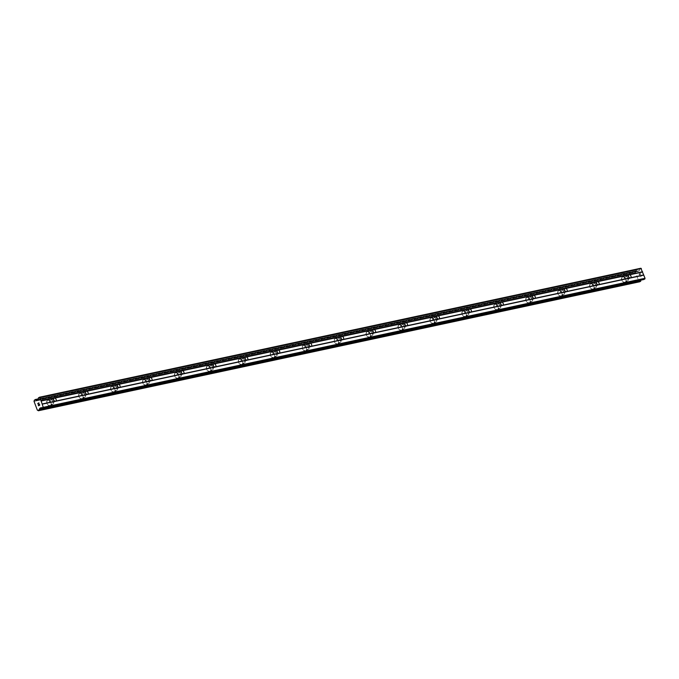 <?xml version="1.0" encoding="UTF-8"?>
<svg xmlns="http://www.w3.org/2000/svg" width="679" height="679" viewBox="0 0 679 679"><rect width="100%" height="100%" fill="white"/><g stroke="black" fill="none" stroke-linecap="round" stroke-linejoin="round"><path stroke-width="0.51" stroke-dasharray="3.4 2.55" d="M50.908 399.906A1.74 1.197 -118.6 0 1 52.639 401.102A1.74 1.197 -118.6 0 1 52.342 403.046A1.74 1.197 -118.6 0 1 52.122 403.131A1.74 1.197 -118.6 0 1 50.382 401.934A1.74 1.197 -118.6 0 1 50.679 399.99A1.74 1.197 -118.6 0 1 50.908 399.906M49.915 405.626A2.903 1.995 61.4 0 0 50.288 405.49A2.903 1.995 61.4 0 0 50.789 402.248A2.903 1.995 61.4 0 0 47.895 400.254A2.903 1.995 61.4 0 0 47.513 400.389A2.903 1.995 61.4 0 0 47.021 403.632A2.903 1.995 61.4 0 0 49.915 405.626A2.903 1.995 61.4 0 0 50.288 405.49A2.903 1.995 61.4 0 0 50.781 402.248A2.903 1.995 61.4 0 0 47.886 400.254A2.903 1.995 61.4 0 0 47.513 400.398A2.903 1.995 61.4 0 0 47.012 403.64A2.903 1.995 61.4 0 0 49.907 405.635M82.838 393.056A1.74 1.197 -118.6 0 1 84.578 394.253A1.74 1.197 -118.6 0 1 84.281 396.197A1.74 1.197 -118.6 0 1 84.052 396.281A1.74 1.197 -118.6 0 1 82.32 395.085A1.74 1.197 -118.6 0 1 82.617 393.141A1.74 1.197 -118.6 0 1 82.838 393.056M81.853 398.777A2.903 1.995 61.4 0 0 82.227 398.641A2.903 1.995 61.4 0 0 82.728 395.399A2.903 1.995 61.4 0 0 79.833 393.404A2.903 1.995 61.4 0 0 79.451 393.54A2.903 1.995 61.4 0 0 78.951 396.782A2.903 1.995 61.4 0 0 81.853 398.777A2.903 1.995 61.4 0 0 82.227 398.641A2.903 1.995 61.4 0 0 82.719 395.399A2.903 1.995 61.4 0 0 79.825 393.404A2.903 1.995 61.4 0 0 79.443 393.54A2.903 1.995 61.4 0 0 78.951 396.791A2.903 1.995 61.4 0 0 81.845 398.777M114.776 386.207A1.74 1.197 -118.6 0 1 116.516 387.403A1.74 1.197 -118.6 0 1 116.219 389.347A1.74 1.197 -118.6 0 1 115.99 389.432A1.74 1.197 -118.6 0 1 114.25 388.235A1.74 1.197 -118.6 0 1 114.547 386.292A1.74 1.197 -118.6 0 1 114.776 386.207M113.783 391.927A2.903 1.995 61.4 0 0 114.165 391.791A2.903 1.995 61.4 0 0 114.658 388.541A2.903 1.995 61.4 0 0 111.763 386.555A2.903 1.995 61.4 0 0 111.39 386.691A2.903 1.995 61.4 0 0 110.889 389.933A2.903 1.995 61.4 0 0 113.783 391.927A2.903 1.995 61.4 0 0 114.157 391.791A2.903 1.995 61.4 0 0 114.658 388.549A2.903 1.995 61.4 0 0 111.763 386.555A2.903 1.995 61.4 0 0 111.381 386.691A2.903 1.995 61.4 0 0 110.889 389.941A2.903 1.995 61.4 0 0 113.783 391.927M146.715 379.357A1.74 1.197 -118.6 0 1 148.455 380.554A1.74 1.197 -118.6 0 1 148.149 382.498A1.74 1.197 -118.6 0 1 147.929 382.583A1.74 1.197 -118.6 0 1 146.189 381.386A1.74 1.197 -118.6 0 1 146.486 379.442A1.74 1.197 -118.6 0 1 146.715 379.357M145.722 385.078A2.903 1.995 61.4 0 0 146.104 384.942A2.903 1.995 61.4 0 0 146.596 381.691A2.903 1.995 61.4 0 0 143.702 379.705A2.903 1.995 61.4 0 0 143.32 379.841A2.903 1.995 61.4 0 0 142.828 383.083A2.903 1.995 61.4 0 0 145.722 385.078A2.903 1.995 61.4 0 0 146.095 384.942A2.903 1.995 61.4 0 0 146.588 381.7A2.903 1.995 61.4 0 0 143.693 379.705A2.903 1.995 61.4 0 0 143.32 379.841A2.903 1.995 61.4 0 0 142.819 383.083A2.903 1.995 61.4 0 0 145.713 385.078M178.653 372.508A1.74 1.197 -118.6 0 1 180.385 373.705A1.74 1.197 -118.6 0 1 180.088 375.648A1.74 1.197 -118.6 0 1 179.859 375.733A1.74 1.197 -118.6 0 1 178.127 374.536A1.74 1.197 -118.6 0 1 178.424 372.593A1.74 1.197 -118.6 0 1 178.653 372.508M177.66 378.228A2.903 1.995 61.4 0 0 178.034 378.084A2.903 1.995 61.4 0 0 178.535 374.842A2.903 1.995 61.4 0 0 175.64 372.847A2.903 1.995 61.4 0 0 175.258 372.992A2.903 1.995 61.4 0 0 174.766 376.234A2.903 1.995 61.4 0 0 177.66 378.228A2.903 1.995 61.4 0 0 178.034 378.093A2.903 1.995 61.4 0 0 178.526 374.85A2.903 1.995 61.4 0 0 175.632 372.856A2.903 1.995 61.4 0 0 175.258 372.992A2.903 1.995 61.4 0 0 174.758 376.234A2.903 1.995 61.4 0 0 177.652 378.228M210.583 365.658A1.74 1.197 -118.6 0 1 212.323 366.855A1.74 1.197 -118.6 0 1 212.026 368.799A1.74 1.197 -118.6 0 1 211.797 368.884A1.74 1.197 -118.6 0 1 210.057 367.687A1.74 1.197 -118.6 0 1 210.363 365.735A1.74 1.197 -118.6 0 1 210.583 365.658M209.59 371.379A2.903 1.995 61.4 0 0 209.972 371.235A2.903 1.995 61.4 0 0 210.465 367.993A2.903 1.995 61.4 0 0 207.57 365.998A2.903 1.995 61.4 0 0 207.197 366.142A2.903 1.995 61.4 0 0 206.696 369.384A2.903 1.995 61.4 0 0 209.59 371.379A2.903 1.995 61.4 0 0 209.964 371.243A2.903 1.995 61.4 0 0 210.465 367.993A2.903 1.995 61.4 0 0 207.57 366.006A2.903 1.995 61.4 0 0 207.188 366.142A2.903 1.995 61.4 0 0 206.696 369.384A2.903 1.995 61.4 0 0 209.59 371.379M242.522 358.809A1.74 1.197 -118.6 0 1 244.262 359.997A1.74 1.197 -118.6 0 1 243.965 361.949A1.74 1.197 -118.6 0 1 243.736 362.034A1.74 1.197 -118.6 0 1 241.996 360.838A1.74 1.197 -118.6 0 1 242.293 358.885A1.74 1.197 -118.6 0 1 242.522 358.809M241.529 364.53A2.903 1.995 61.4 0 0 241.911 364.385A2.903 1.995 61.4 0 0 242.403 361.143A2.903 1.995 61.4 0 0 239.509 359.149A2.903 1.995 61.4 0 0 239.135 359.293A2.903 1.995 61.4 0 0 238.635 362.535A2.903 1.995 61.4 0 0 241.529 364.53A2.903 1.995 61.4 0 0 241.902 364.394A2.903 1.995 61.4 0 0 242.403 361.143A2.903 1.995 61.4 0 0 239.509 359.157A2.903 1.995 61.4 0 0 239.127 359.293A2.903 1.995 61.4 0 0 238.635 362.535A2.903 1.995 61.4 0 0 241.529 364.53M274.46 351.951A1.74 1.197 -118.6 0 1 276.192 353.148A1.74 1.197 -118.6 0 1 275.895 355.1A1.74 1.197 -118.6 0 1 275.674 355.176A1.74 1.197 -118.6 0 1 273.934 353.988A1.74 1.197 -118.6 0 1 274.231 352.036A1.74 1.197 -118.6 0 1 274.46 351.951M273.467 357.68A2.903 1.995 61.4 0 0 273.841 357.536A2.903 1.995 61.4 0 0 274.341 354.294A2.903 1.995 61.4 0 0 271.447 352.299A2.903 1.995 61.4 0 0 271.065 352.443A2.903 1.995 61.4 0 0 270.573 355.686A2.903 1.995 61.4 0 0 273.467 357.68A2.903 1.995 61.4 0 0 273.841 357.536A2.903 1.995 61.4 0 0 274.333 354.294A2.903 1.995 61.4 0 0 271.439 352.299A2.903 1.995 61.4 0 0 271.065 352.443A2.903 1.995 61.4 0 0 270.565 355.686A2.903 1.995 61.4 0 0 273.459 357.68M306.39 345.102A1.74 1.197 -118.6 0 1 308.13 346.298A1.74 1.197 -118.6 0 1 307.833 348.251A1.74 1.197 -118.6 0 1 307.604 348.327A1.74 1.197 -118.6 0 1 305.873 347.139A1.74 1.197 -118.6 0 1 306.17 345.187A1.74 1.197 -118.6 0 1 306.39 345.102M305.406 350.822A2.903 1.995 61.4 0 0 305.779 350.687A2.903 1.995 61.4 0 0 306.28 347.444A2.903 1.995 61.4 0 0 303.386 345.45A2.903 1.995 61.4 0 0 303.004 345.586A2.903 1.995 61.4 0 0 302.511 348.836A2.903 1.995 61.4 0 0 305.406 350.822M305.397 350.831A2.903 1.995 61.4 0 0 305.779 350.687A2.903 1.995 61.4 0 0 306.271 347.444A2.903 1.995 61.4 0 0 303.377 345.45A2.903 1.995 61.4 0 0 302.995 345.594A2.903 1.995 61.4 0 0 302.503 348.836A2.903 1.995 61.4 0 0 305.397 350.831M338.329 338.252A1.74 1.197 -118.6 0 1 340.069 339.449A1.74 1.197 -118.6 0 1 339.772 341.393A1.74 1.197 -118.6 0 1 339.542 341.478A1.74 1.197 -118.6 0 1 337.803 340.281A1.74 1.197 -118.6 0 1 338.1 338.337A1.74 1.197 -118.6 0 1 338.329 338.252M337.336 343.973A2.903 1.995 61.4 0 0 337.718 343.837A2.903 1.995 61.4 0 0 338.21 340.595A2.903 1.995 61.4 0 0 335.316 338.6A2.903 1.995 61.4 0 0 334.942 338.736A2.903 1.995 61.4 0 0 334.441 341.987A2.903 1.995 61.4 0 0 337.336 343.973M337.336 343.981A2.903 1.995 61.4 0 0 337.709 343.837A2.903 1.995 61.4 0 0 338.21 340.595A2.903 1.995 61.4 0 0 335.316 338.6A2.903 1.995 61.4 0 0 334.934 338.745A2.903 1.995 61.4 0 0 334.441 341.987A2.903 1.995 61.4 0 0 337.336 343.981M370.267 331.403A1.74 1.197 -118.6 0 1 372.007 332.6A1.74 1.197 -118.6 0 1 371.702 334.543A1.74 1.197 -118.6 0 1 371.481 334.628A1.74 1.197 -118.6 0 1 369.741 333.431A1.74 1.197 -118.6 0 1 370.038 331.488A1.74 1.197 -118.6 0 1 370.267 331.403M369.274 337.123A2.903 1.995 61.4 0 0 369.656 336.988A2.903 1.995 61.4 0 0 370.148 333.745A2.903 1.995 61.4 0 0 367.254 331.751A2.903 1.995 61.4 0 0 366.872 331.887A2.903 1.995 61.4 0 0 366.38 335.129A2.903 1.995 61.4 0 0 369.274 337.123A2.903 1.995 61.4 0 0 369.648 336.988A2.903 1.995 61.4 0 0 370.148 333.745A2.903 1.995 61.4 0 0 367.246 331.751A2.903 1.995 61.4 0 0 366.872 331.895A2.903 1.995 61.4 0 0 366.371 335.137A2.903 1.995 61.4 0 0 369.274 337.132M402.206 324.554A1.74 1.197 -118.6 0 1 403.937 325.75A1.74 1.197 -118.6 0 1 403.64 327.694A1.74 1.197 -118.6 0 1 403.411 327.779A1.74 1.197 -118.6 0 1 401.679 326.582A1.74 1.197 -118.6 0 1 401.976 324.638A1.74 1.197 -118.6 0 1 402.206 324.554M401.213 330.274A2.903 1.995 61.4 0 0 401.586 330.138A2.903 1.995 61.4 0 0 402.087 326.888A2.903 1.995 61.4 0 0 399.193 324.901A2.903 1.995 61.4 0 0 398.811 325.037A2.903 1.995 61.4 0 0 398.318 328.28A2.903 1.995 61.4 0 0 401.213 330.274A2.903 1.995 61.4 0 0 401.586 330.138A2.903 1.995 61.4 0 0 402.078 326.896A2.903 1.995 61.4 0 0 399.184 324.901A2.903 1.995 61.4 0 0 398.811 325.037A2.903 1.995 61.4 0 0 398.31 328.288A2.903 1.995 61.4 0 0 401.204 330.274M434.136 317.704A1.74 1.197 -118.6 0 1 435.876 318.901A1.74 1.197 -118.6 0 1 435.579 320.844A1.74 1.197 -118.6 0 1 435.349 320.929A1.74 1.197 -118.6 0 1 433.618 319.733A1.74 1.197 -118.6 0 1 433.915 317.789A1.74 1.197 -118.6 0 1 434.136 317.704M433.151 323.425A2.903 1.995 61.4 0 0 433.525 323.289A2.903 1.995 61.4 0 0 434.025 320.038A2.903 1.995 61.4 0 0 431.123 318.052A2.903 1.995 61.4 0 0 430.749 318.188A2.903 1.995 61.4 0 0 430.248 321.43A2.903 1.995 61.4 0 0 433.151 323.425A2.903 1.995 61.4 0 0 433.516 323.289A2.903 1.995 61.4 0 0 434.017 320.047A2.903 1.995 61.4 0 0 431.123 318.052A2.903 1.995 61.4 0 0 430.741 318.188A2.903 1.995 61.4 0 0 430.248 321.439A2.903 1.995 61.4 0 0 433.143 323.425M466.074 310.855A1.74 1.197 -118.6 0 1 467.814 312.051A1.74 1.197 -118.6 0 1 467.517 313.995A1.74 1.197 -118.6 0 1 467.288 314.08A1.74 1.197 -118.6 0 1 465.548 312.883A1.74 1.197 -118.6 0 1 465.845 310.94A1.74 1.197 -118.6 0 1 466.074 310.855M465.081 316.575A2.903 1.995 61.4 0 0 465.463 316.431A2.903 1.995 61.4 0 0 465.955 313.189A2.903 1.995 61.4 0 0 463.061 311.194A2.903 1.995 61.4 0 0 462.688 311.338A2.903 1.995 61.4 0 0 462.187 314.581A2.903 1.995 61.4 0 0 465.081 316.575A2.903 1.995 61.4 0 0 465.454 316.439A2.903 1.995 61.4 0 0 465.955 313.197A2.903 1.995 61.4 0 0 463.061 311.203A2.903 1.995 61.4 0 0 462.679 311.338A2.903 1.995 61.4 0 0 462.187 314.581A2.903 1.995 61.4 0 0 465.081 316.575M498.013 304.005A1.74 1.197 -118.6 0 1 499.744 305.202A1.74 1.197 -118.6 0 1 499.447 307.146A1.74 1.197 -118.6 0 1 499.226 307.231A1.74 1.197 -118.6 0 1 497.486 306.034A1.74 1.197 -118.6 0 1 497.783 304.09A1.74 1.197 -118.6 0 1 498.013 304.005M497.02 309.726A2.903 1.995 61.4 0 0 497.393 309.582A2.903 1.995 61.4 0 0 497.894 306.339A2.903 1.995 61.4 0 0 494.999 304.345A2.903 1.995 61.4 0 0 494.618 304.489A2.903 1.995 61.4 0 0 494.125 307.731A2.903 1.995 61.4 0 0 497.02 309.726A2.903 1.995 61.4 0 0 497.393 309.59A2.903 1.995 61.4 0 0 497.885 306.339A2.903 1.995 61.4 0 0 494.991 304.353A2.903 1.995 61.4 0 0 494.618 304.489A2.903 1.995 61.4 0 0 494.117 307.731A2.903 1.995 61.4 0 0 497.011 309.726M529.951 297.156A1.74 1.197 -118.6 0 1 531.682 298.344A1.74 1.197 -118.6 0 1 531.385 300.296A1.74 1.197 -118.6 0 1 531.156 300.381A1.74 1.197 -118.6 0 1 529.425 299.184A1.74 1.197 -118.6 0 1 529.722 297.232A1.74 1.197 -118.6 0 1 529.951 297.156M528.958 302.876A2.903 1.995 61.4 0 0 529.331 302.732A2.903 1.995 61.4 0 0 529.832 299.49A2.903 1.995 61.4 0 0 526.938 297.495A2.903 1.995 61.4 0 0 526.556 297.64A2.903 1.995 61.4 0 0 526.064 300.882A2.903 1.995 61.4 0 0 528.958 302.876A2.903 1.995 61.4 0 0 529.331 302.741A2.903 1.995 61.4 0 0 529.824 299.49A2.903 1.995 61.4 0 0 526.929 297.504A2.903 1.995 61.4 0 0 526.556 297.64A2.903 1.995 61.4 0 0 526.055 300.882A2.903 1.995 61.4 0 0 528.949 302.876M561.881 290.298A1.74 1.197 -118.6 0 1 563.621 291.495A1.74 1.197 -118.6 0 1 563.324 293.447A1.74 1.197 -118.6 0 1 563.095 293.532A1.74 1.197 -118.6 0 1 561.355 292.335A1.74 1.197 -118.6 0 1 561.66 290.383A1.74 1.197 -118.6 0 1 561.881 290.298M560.888 296.027A2.903 1.995 61.4 0 0 561.27 295.883A2.903 1.995 61.4 0 0 561.762 292.641A2.903 1.995 61.4 0 0 558.868 290.646A2.903 1.995 61.4 0 0 558.494 290.79A2.903 1.995 61.4 0 0 557.994 294.032A2.903 1.995 61.4 0 0 560.888 296.027A2.903 1.995 61.4 0 0 561.261 295.883A2.903 1.995 61.4 0 0 561.762 292.641A2.903 1.995 61.4 0 0 558.868 290.646A2.903 1.995 61.4 0 0 558.486 290.79A2.903 1.995 61.4 0 0 557.994 294.032A2.903 1.995 61.4 0 0 560.888 296.027M593.819 283.449A1.74 1.197 -118.6 0 1 595.559 284.645A1.74 1.197 -118.6 0 1 595.254 286.597A1.74 1.197 -118.6 0 1 595.033 286.674A1.74 1.197 -118.6 0 1 593.293 285.486A1.74 1.197 -118.6 0 1 593.59 283.533A1.74 1.197 -118.6 0 1 593.819 283.449M592.826 289.169A2.903 1.995 61.4 0 0 593.208 289.033A2.903 1.995 61.4 0 0 593.701 285.791A2.903 1.995 61.4 0 0 590.806 283.797A2.903 1.995 61.4 0 0 590.433 283.932A2.903 1.995 61.4 0 0 589.932 287.183A2.903 1.995 61.4 0 0 592.826 289.169A2.903 1.995 61.4 0 0 593.2 289.033A2.903 1.995 61.4 0 0 593.701 285.791A2.903 1.995 61.4 0 0 590.798 283.797A2.903 1.995 61.4 0 0 590.424 283.941A2.903 1.995 61.4 0 0 589.924 287.183A2.903 1.995 61.4 0 0 592.826 289.178M625.758 276.599A1.74 1.197 -118.6 0 1 627.489 277.796A1.74 1.197 -118.6 0 1 627.192 279.74A1.74 1.197 -118.6 0 1 626.972 279.824A1.74 1.197 -118.6 0 1 625.232 278.628A1.74 1.197 -118.6 0 1 625.529 276.684A1.74 1.197 -118.6 0 1 625.758 276.599M624.765 282.32A2.903 1.995 61.4 0 0 625.138 282.184A2.903 1.995 61.4 0 0 625.639 278.942A2.903 1.995 61.4 0 0 622.745 276.947A2.903 1.995 61.4 0 0 622.363 277.083A2.903 1.995 61.4 0 0 621.871 280.334A2.903 1.995 61.4 0 0 624.765 282.32A2.903 1.995 61.4 0 0 625.138 282.184A2.903 1.995 61.4 0 0 625.631 278.942A2.903 1.995 61.4 0 0 622.736 276.947A2.903 1.995 61.4 0 0 622.363 277.091A2.903 1.995 61.4 0 0 621.862 280.334A2.903 1.995 61.4 0 0 624.756 282.328M625.351 275.53A2.903 1.995 -118.6 0 1 628.245 277.516A2.903 1.995 -118.6 0 1 627.752 280.767A2.903 1.995 -118.6 0 1 627.371 280.902A2.903 1.995 -118.6 0 1 624.476 278.908A2.903 1.995 -118.6 0 1 624.977 275.666A2.903 1.995 -118.6 0 1 625.351 275.53M622.991 276.811A2.903 1.995 -118.6 0 1 625.885 278.806A2.903 1.995 -118.6 0 1 625.384 282.048A2.903 1.995 -118.6 0 1 625.011 282.192A2.903 1.995 -118.6 0 1 622.117 280.198A2.903 1.995 -118.6 0 1 622.609 276.956A2.903 1.995 -118.6 0 1 622.991 276.811M593.412 282.379A2.903 1.995 -118.6 0 1 596.306 284.365A2.903 1.995 -118.6 0 1 595.814 287.616A2.903 1.995 -118.6 0 1 595.432 287.752A2.903 1.995 -118.6 0 1 592.538 285.757A2.903 1.995 -118.6 0 1 593.039 282.515A2.903 1.995 -118.6 0 1 593.412 282.379M591.053 283.661A2.903 1.995 -118.6 0 1 593.947 285.655A2.903 1.995 -118.6 0 1 593.454 288.898A2.903 1.995 -118.6 0 1 593.073 289.042A2.903 1.995 -118.6 0 1 590.178 287.047A2.903 1.995 -118.6 0 1 590.679 283.805A2.903 1.995 -118.6 0 1 591.053 283.661M561.482 289.229A2.903 1.995 -118.6 0 1 564.376 291.223A2.903 1.995 -118.6 0 1 563.876 294.465A2.903 1.995 -118.6 0 1 563.502 294.601A2.903 1.995 -118.6 0 1 560.608 292.607A2.903 1.995 -118.6 0 1 561.1 289.364A2.903 1.995 -118.6 0 1 561.482 289.229M559.114 290.51A2.903 1.995 -118.6 0 1 562.008 292.505A2.903 1.995 -118.6 0 1 561.516 295.747A2.903 1.995 -118.6 0 1 561.134 295.891A2.903 1.995 -118.6 0 1 558.24 293.897A2.903 1.995 -118.6 0 1 558.741 290.654A2.903 1.995 -118.6 0 1 559.114 290.51M529.544 296.078A2.903 1.995 -118.6 0 1 532.438 298.073A2.903 1.995 -118.6 0 1 531.937 301.315A2.903 1.995 -118.6 0 1 531.564 301.451A2.903 1.995 -118.6 0 1 528.669 299.464A2.903 1.995 -118.6 0 1 529.162 296.214A2.903 1.995 -118.6 0 1 529.544 296.078M527.184 297.36A2.903 1.995 -118.6 0 1 530.078 299.354A2.903 1.995 -118.6 0 1 529.578 302.596A2.903 1.995 -118.6 0 1 529.204 302.741A2.903 1.995 -118.6 0 1 526.31 300.746A2.903 1.995 -118.6 0 1 526.802 297.504A2.903 1.995 -118.6 0 1 527.184 297.36M497.605 302.927A2.903 1.995 -118.6 0 1 500.499 304.922A2.903 1.995 -118.6 0 1 500.007 308.164A2.903 1.995 -118.6 0 1 499.625 308.3A2.903 1.995 -118.6 0 1 496.731 306.314A2.903 1.995 -118.6 0 1 497.232 303.063A2.903 1.995 -118.6 0 1 497.605 302.927M495.246 304.217A2.903 1.995 -118.6 0 1 498.14 306.204A2.903 1.995 -118.6 0 1 497.648 309.454A2.903 1.995 -118.6 0 1 497.266 309.59A2.903 1.995 -118.6 0 1 494.371 307.595A2.903 1.995 -118.6 0 1 494.864 304.353A2.903 1.995 -118.6 0 1 495.246 304.217M465.667 309.777A2.903 1.995 -118.6 0 1 468.569 311.771A2.903 1.995 -118.6 0 1 468.069 315.014A2.903 1.995 -118.6 0 1 467.695 315.158A2.903 1.995 -118.6 0 1 464.792 313.163A2.903 1.995 -118.6 0 1 465.293 309.921A2.903 1.995 -118.6 0 1 465.667 309.777M463.307 311.067A2.903 1.995 -118.6 0 1 466.201 313.053A2.903 1.995 -118.6 0 1 465.709 316.304A2.903 1.995 -118.6 0 1 465.327 316.439A2.903 1.995 -118.6 0 1 462.433 314.445A2.903 1.995 -118.6 0 1 462.934 311.203A2.903 1.995 -118.6 0 1 463.307 311.067M433.737 316.626A2.903 1.995 -118.6 0 1 436.631 318.621A2.903 1.995 -118.6 0 1 436.13 321.863A2.903 1.995 -118.6 0 1 435.757 322.007A2.903 1.995 -118.6 0 1 432.863 320.013A2.903 1.995 -118.6 0 1 433.355 316.77A2.903 1.995 -118.6 0 1 433.737 316.626M431.369 317.916A2.903 1.995 -118.6 0 1 434.271 319.911A2.903 1.995 -118.6 0 1 433.771 323.153A2.903 1.995 -118.6 0 1 433.397 323.289A2.903 1.995 -118.6 0 1 430.494 321.294A2.903 1.995 -118.6 0 1 430.995 318.052A2.903 1.995 -118.6 0 1 431.369 317.916M401.798 323.476A2.903 1.995 -118.6 0 1 404.692 325.47A2.903 1.995 -118.6 0 1 404.2 328.712A2.903 1.995 -118.6 0 1 403.818 328.857A2.903 1.995 -118.6 0 1 400.924 326.862A2.903 1.995 -118.6 0 1 401.425 323.62A2.903 1.995 -118.6 0 1 401.798 323.476M399.439 324.766A2.903 1.995 -118.6 0 1 402.333 326.76A2.903 1.995 -118.6 0 1 401.832 330.002A2.903 1.995 -118.6 0 1 401.459 330.138A2.903 1.995 -118.6 0 1 398.565 328.144A2.903 1.995 -118.6 0 1 399.057 324.901A2.903 1.995 -118.6 0 1 399.439 324.766M369.86 330.325A2.903 1.995 -118.6 0 1 372.754 332.32A2.903 1.995 -118.6 0 1 372.262 335.562A2.903 1.995 -118.6 0 1 371.88 335.706A2.903 1.995 -118.6 0 1 368.986 333.712A2.903 1.995 -118.6 0 1 369.486 330.469A2.903 1.995 -118.6 0 1 369.86 330.325M367.5 331.615A2.903 1.995 -118.6 0 1 370.394 333.61A2.903 1.995 -118.6 0 1 369.902 336.852A2.903 1.995 -118.6 0 1 369.52 336.988A2.903 1.995 -118.6 0 1 366.626 335.002A2.903 1.995 -118.6 0 1 367.127 331.751A2.903 1.995 -118.6 0 1 367.5 331.615M337.93 337.183A2.903 1.995 -118.6 0 1 340.824 339.169A2.903 1.995 -118.6 0 1 340.323 342.42A2.903 1.995 -118.6 0 1 339.95 342.555A2.903 1.995 -118.6 0 1 337.056 340.561A2.903 1.995 -118.6 0 1 337.548 337.319A2.903 1.995 -118.6 0 1 337.93 337.183M335.562 338.465A2.903 1.995 -118.6 0 1 338.456 340.459A2.903 1.995 -118.6 0 1 337.964 343.701A2.903 1.995 -118.6 0 1 337.582 343.837A2.903 1.995 -118.6 0 1 334.688 341.851A2.903 1.995 -118.6 0 1 335.188 338.6A2.903 1.995 -118.6 0 1 335.562 338.465M305.991 344.032A2.903 1.995 -118.6 0 1 308.886 346.018A2.903 1.995 -118.6 0 1 308.385 349.269A2.903 1.995 -118.6 0 1 308.011 349.405A2.903 1.995 -118.6 0 1 305.117 347.41A2.903 1.995 -118.6 0 1 305.609 344.168A2.903 1.995 -118.6 0 1 305.991 344.032M303.632 345.314A2.903 1.995 -118.6 0 1 306.526 347.308A2.903 1.995 -118.6 0 1 306.025 350.551A2.903 1.995 -118.6 0 1 305.652 350.695A2.903 1.995 -118.6 0 1 302.758 348.7A2.903 1.995 -118.6 0 1 303.25 345.458A2.903 1.995 -118.6 0 1 303.632 345.314M274.053 350.882A2.903 1.995 -118.6 0 1 276.947 352.876A2.903 1.995 -118.6 0 1 276.455 356.119A2.903 1.995 -118.6 0 1 276.073 356.254A2.903 1.995 -118.6 0 1 273.179 354.26A2.903 1.995 -118.6 0 1 273.679 351.018A2.903 1.995 -118.6 0 1 274.053 350.882M271.693 352.163A2.903 1.995 -118.6 0 1 274.588 354.158A2.903 1.995 -118.6 0 1 274.087 357.4A2.903 1.995 -118.6 0 1 273.713 357.544A2.903 1.995 -118.6 0 1 270.819 355.55A2.903 1.995 -118.6 0 1 271.311 352.308A2.903 1.995 -118.6 0 1 271.693 352.163M242.114 357.731A2.903 1.995 -118.6 0 1 245.017 359.726A2.903 1.995 -118.6 0 1 244.516 362.968A2.903 1.995 -118.6 0 1 244.134 363.104A2.903 1.995 -118.6 0 1 241.24 361.109A2.903 1.995 -118.6 0 1 241.741 357.867A2.903 1.995 -118.6 0 1 242.114 357.731M239.755 359.013A2.903 1.995 -118.6 0 1 242.649 361.007A2.903 1.995 -118.6 0 1 242.157 364.25A2.903 1.995 -118.6 0 1 241.775 364.394A2.903 1.995 -118.6 0 1 238.881 362.399A2.903 1.995 -118.6 0 1 239.381 359.157A2.903 1.995 -118.6 0 1 239.755 359.013M210.184 364.581A2.903 1.995 -118.6 0 1 213.079 366.575A2.903 1.995 -118.6 0 1 212.578 369.817A2.903 1.995 -118.6 0 1 212.204 369.953A2.903 1.995 -118.6 0 1 209.31 367.967A2.903 1.995 -118.6 0 1 209.803 364.716A2.903 1.995 -118.6 0 1 210.184 364.581M207.816 365.862A2.903 1.995 -118.6 0 1 210.719 367.857A2.903 1.995 -118.6 0 1 210.218 371.107A2.903 1.995 -118.6 0 1 209.845 371.243A2.903 1.995 -118.6 0 1 206.942 369.249A2.903 1.995 -118.6 0 1 207.443 366.006A2.903 1.995 -118.6 0 1 207.816 365.862M178.246 371.43A2.903 1.995 -118.6 0 1 181.14 373.425A2.903 1.995 -118.6 0 1 180.648 376.667A2.903 1.995 -118.6 0 1 180.266 376.803A2.903 1.995 -118.6 0 1 177.372 374.816A2.903 1.995 -118.6 0 1 177.864 371.566A2.903 1.995 -118.6 0 1 178.246 371.43M175.886 372.72A2.903 1.995 -118.6 0 1 178.781 374.706A2.903 1.995 -118.6 0 1 178.28 377.957A2.903 1.995 -118.6 0 1 177.906 378.093A2.903 1.995 -118.6 0 1 175.012 376.098A2.903 1.995 -118.6 0 1 175.505 372.856A2.903 1.995 -118.6 0 1 175.886 372.72M146.308 378.279A2.903 1.995 -118.6 0 1 149.202 380.274A2.903 1.995 -118.6 0 1 148.709 383.516A2.903 1.995 -118.6 0 1 148.328 383.66A2.903 1.995 -118.6 0 1 145.433 381.666A2.903 1.995 -118.6 0 1 145.934 378.424A2.903 1.995 -118.6 0 1 146.308 378.279M143.948 379.569A2.903 1.995 -118.6 0 1 146.842 381.556A2.903 1.995 -118.6 0 1 146.35 384.806A2.903 1.995 -118.6 0 1 145.968 384.942A2.903 1.995 -118.6 0 1 143.074 382.948A2.903 1.995 -118.6 0 1 143.566 379.705A2.903 1.995 -118.6 0 1 143.948 379.569M114.378 385.129A2.903 1.995 -118.6 0 1 117.272 387.123A2.903 1.995 -118.6 0 1 116.771 390.366A2.903 1.995 -118.6 0 1 116.398 390.51A2.903 1.995 -118.6 0 1 113.503 388.515A2.903 1.995 -118.6 0 1 113.996 385.273A2.903 1.995 -118.6 0 1 114.378 385.129M112.01 386.419A2.903 1.995 -118.6 0 1 114.904 388.413A2.903 1.995 -118.6 0 1 114.412 391.656A2.903 1.995 -118.6 0 1 114.03 391.791A2.903 1.995 -118.6 0 1 111.135 389.797A2.903 1.995 -118.6 0 1 111.636 386.555A2.903 1.995 -118.6 0 1 112.01 386.419M82.439 391.978A2.903 1.995 -118.6 0 1 85.333 393.973A2.903 1.995 -118.6 0 1 84.833 397.215A2.903 1.995 -118.6 0 1 84.459 397.359A2.903 1.995 -118.6 0 1 81.565 395.365A2.903 1.995 -118.6 0 1 82.057 392.123A2.903 1.995 -118.6 0 1 82.439 391.978M80.08 393.268A2.903 1.995 -118.6 0 1 82.974 395.263A2.903 1.995 -118.6 0 1 82.473 398.505A2.903 1.995 -118.6 0 1 82.1 398.641A2.903 1.995 -118.6 0 1 79.205 396.655A2.903 1.995 -118.6 0 1 79.698 393.404A2.903 1.995 -118.6 0 1 80.08 393.268M50.501 398.828A2.903 1.995 -118.6 0 1 53.395 400.822A2.903 1.995 -118.6 0 1 52.903 404.073A2.903 1.995 -118.6 0 1 52.521 404.209A2.903 1.995 -118.6 0 1 49.626 402.214A2.903 1.995 -118.6 0 1 50.127 398.972A2.903 1.995 -118.6 0 1 50.501 398.828M48.141 400.118A2.903 1.995 -118.6 0 1 51.035 402.112A2.903 1.995 -118.6 0 1 50.535 405.355A2.903 1.995 -118.6 0 1 50.161 405.49A2.903 1.995 -118.6 0 1 47.267 403.504A2.903 1.995 -118.6 0 1 47.759 400.254A2.903 1.995 -118.6 0 1 48.141 400.118M639.168 274.189L639.643 273.926L639.16 274.189L639.499 275.097L639.168 274.189M639.643 273.926L639.83 274.418L639.643 273.926M639.915 274.375L639.728 273.883L639.907 274.375M639.728 273.883L640.212 273.62L639.728 273.883M640.212 273.62L640.552 274.52L640.212 273.62M640.628 274.477L640.246 273.459L639.041 274.121L639.508 275.097L639.041 274.121L640.246 273.459L640.628 274.477M640.645 276.149L640.866 275.368L640.645 276.149M640.866 275.368L641.231 276.328L640.866 275.368M641.307 276.285L640.857 275.08L640.373 276.548L639.89 275.963L640.373 276.548L640.857 275.08L641.307 276.285M640.866 280.155A1.086 0.772 -102.1 0 1 641.001 279.994L642.317 278.662L643.896 279.493M640.849 268.239L639.83 268.918L639.355 270.777L637.666 271.099A1.086 0.772 -102.1 0 0 637.657 271.099A1.086 0.772 -102.1 0 1 636.826 270.632L635.731 271.227A1.086 0.772 -102.1 0 1 635.476 272.287L638.812 281.182A1.086 0.772 -102.1 0 0 638.82 281.182A1.086 0.772 -102.1 0 1 639.643 281.649L639.788 281.751M638.812 281.182L37.387 410.192M637.666 271.099L36.199 400.109M39.39 404.081L39.772 405.1L38.567 405.762M38.109 403.81L38.924 402.834M638.693 281.148L37.235 410.167M635.417 272.415L33.95 401.425L635.417 272.389M643.794 279.459L42.336 408.478M642.453 278.67L40.986 407.689M642.317 278.662L40.927 407.663L642.351 278.653M641.256 279.247L41.385 407.918M641.18 279.366L41.512 407.994M641.061 279.892L42.132 408.359M641.001 279.994L42.242 408.427M639.643 281.649L38.185 410.659M638.718 281.165L37.252 410.175M635.476 272.287L34.009 401.297M635.731 271.227L34.264 400.245M635.816 270.98L34.349 399.999M636.622 270.539L38.151 398.913L636.656 270.531M636.826 270.632L38.117 399.057M637.759 271.116L37.914 399.778M638.167 271.354L36.929 400.321M638.294 271.362L36.827 400.372M639.355 270.777L37.897 399.795M639.44 270.658L37.973 399.676M639.83 268.918L38.372 397.936M639.966 268.723L38.508 397.733M55.822 401.153L52.342 403.046M87.761 394.304L84.281 396.197M119.691 387.454L116.219 389.347M151.629 380.605L148.149 382.498M183.568 373.756L180.088 375.648M215.506 366.906L212.026 368.799M247.436 360.057L243.965 361.949M279.375 353.199L275.895 355.1M311.313 346.349L307.833 348.251M343.251 339.5L339.772 341.393M375.181 332.651L371.702 334.543M407.12 325.801L403.64 327.694M439.058 318.952L435.579 320.844M470.988 312.102L467.517 313.995M502.927 305.253L499.447 307.146M534.865 298.404L531.385 300.296M566.804 291.554L563.324 293.447M598.734 284.696L595.254 286.597M630.672 277.847L627.192 279.74M627.752 280.767L625.384 282.048M595.814 287.616L593.454 288.898M563.876 294.465L561.516 295.747M531.937 301.315L529.578 302.596M500.007 308.164L497.648 309.454M468.069 315.014L465.709 316.304M436.13 321.863L433.771 323.153M404.2 328.712L401.832 330.002M372.262 335.562L369.902 336.852M340.323 342.42L337.964 343.701M308.385 349.269L306.025 350.551M276.455 356.119L274.087 357.4M244.516 362.968L242.157 364.25M212.578 369.817L210.218 371.107M180.648 376.667L178.28 377.957M148.709 383.516L146.35 384.806M116.771 390.366L114.412 391.656M84.833 397.215L82.473 398.505M52.903 404.073L50.535 405.355M50.127 398.972L47.759 400.254M82.057 392.123L79.698 393.404M113.996 385.273L111.636 386.555M145.934 378.424L143.566 379.705M177.864 371.566L175.505 372.856M209.803 364.716L207.443 366.006M241.741 357.867L239.381 359.157M273.679 351.018L271.311 352.308M305.609 344.168L303.25 345.458M337.548 337.319L335.188 338.6M369.486 330.469L367.127 331.751M401.425 323.62L399.057 324.901M433.355 316.77L430.995 318.052M465.293 309.921L462.934 311.203M497.232 303.063L494.864 304.353M529.162 296.214L526.802 297.504M561.1 289.364L558.741 290.654M593.039 282.515L590.679 283.805M624.977 275.666L622.609 276.956M629.009 274.791L625.529 276.684M597.07 281.641L593.59 283.533M565.132 288.49L561.66 290.383M533.202 295.34L529.722 297.232M501.263 302.189L497.783 304.09M469.325 309.038L465.845 310.94M437.386 315.896L433.915 317.789M405.456 322.746L401.976 324.638M373.518 329.595L370.038 331.488M341.579 336.445L338.1 338.337M309.649 343.294L306.17 345.187M277.711 350.143L274.231 352.036M245.773 356.993L242.293 358.885M213.834 363.842L210.363 365.735M181.904 370.692L178.424 372.593M149.966 377.549L146.486 379.442M118.027 384.399L114.547 386.292M86.097 391.248L82.617 393.141M54.159 398.098L50.679 399.99M638.26 271.371L36.802 400.381"/><path stroke-width="1.02" d="M54.974 401.247A1.74 1.197 -118.6 0 1 53.717 399.923A1.74 1.197 -118.6 0 1 53.87 398.301L54.855 398.089A1.74 1.197 -118.6 0 1 56.111 399.413A1.74 1.197 -118.6 0 1 55.958 401.034L42.157 403.988L43.431 408.003L42.497 408.503L40.893 407.663L39.543 409.004A1.086 0.772 -102.1 0 0 39.28 410.065L38.185 410.659A1.086 0.772 -102.1 0 0 37.353 410.192L34.009 401.297A1.086 0.772 -102.1 0 0 34.264 400.245L35.367 399.642A1.086 0.772 -102.1 0 0 36.182 400.118L37.897 399.795L38.508 397.733L39.925 397.563L42.157 403.988M86.912 394.389A1.74 1.197 -118.6 0 1 85.656 393.073A1.74 1.197 -118.6 0 1 85.8 391.452L86.793 391.24A1.74 1.197 -118.6 0 1 88.049 392.564A1.74 1.197 -118.6 0 1 87.897 394.176L55.958 401.034M118.842 387.539A1.74 1.197 -118.6 0 1 117.586 386.224A1.74 1.197 -118.6 0 1 117.739 384.603L118.723 384.39A1.74 1.197 -118.6 0 1 119.979 385.706A1.74 1.197 -118.6 0 1 119.835 387.327L87.897 394.176M150.78 380.69A1.74 1.197 -118.6 0 1 149.524 379.374A1.74 1.197 -118.6 0 1 149.677 377.753L150.662 377.541A1.74 1.197 -118.6 0 1 151.918 378.857A1.74 1.197 -118.6 0 1 151.765 380.478L119.835 387.327M182.719 373.84A1.74 1.197 -118.6 0 1 181.463 372.525A1.74 1.197 -118.6 0 1 181.616 370.904L182.6 370.692A1.74 1.197 -118.6 0 1 183.856 372.007A1.74 1.197 -118.6 0 1 183.703 373.628L151.765 380.478M214.649 366.991A1.74 1.197 -118.6 0 1 213.393 365.675A1.74 1.197 -118.6 0 1 213.546 364.054L214.539 363.842A1.74 1.197 -118.6 0 1 215.795 365.158A1.74 1.197 -118.6 0 1 215.642 366.779L183.703 373.628M246.587 360.142A1.74 1.197 -118.6 0 1 245.331 358.826A1.74 1.197 -118.6 0 1 245.484 357.205L246.469 356.993A1.74 1.197 -118.6 0 1 247.725 358.308A1.74 1.197 -118.6 0 1 247.572 359.929L215.642 366.779M278.526 353.292A1.74 1.197 -118.6 0 1 277.27 351.968A1.74 1.197 -118.6 0 1 277.422 350.356L278.407 350.143A1.74 1.197 -118.6 0 1 279.663 351.459A1.74 1.197 -118.6 0 1 279.51 353.08L247.572 359.929M310.464 346.443A1.74 1.197 -118.6 0 1 309.208 345.119A1.74 1.197 -118.6 0 1 309.352 343.498L310.345 343.285A1.74 1.197 -118.6 0 1 311.602 344.609A1.74 1.197 -118.6 0 1 311.449 346.231L279.51 353.08M342.394 339.593A1.74 1.197 -118.6 0 1 341.138 338.269A1.74 1.197 -118.6 0 1 341.291 336.648L342.275 336.436A1.74 1.197 -118.6 0 1 343.54 337.76A1.74 1.197 -118.6 0 1 343.387 339.381L311.449 346.231M374.333 332.735A1.74 1.197 -118.6 0 1 373.077 331.42A1.74 1.197 -118.6 0 1 373.229 329.799L374.214 329.587A1.74 1.197 -118.6 0 1 375.47 330.911A1.74 1.197 -118.6 0 1 375.317 332.532L343.387 339.381M406.271 325.886A1.74 1.197 -118.6 0 1 405.015 324.57A1.74 1.197 -118.6 0 1 405.168 322.949L406.152 322.737A1.74 1.197 -118.6 0 1 407.408 324.053A1.74 1.197 -118.6 0 1 407.256 325.674L375.317 332.532M438.21 319.037A1.74 1.197 -118.6 0 1 436.945 317.721A1.74 1.197 -118.6 0 1 437.098 316.1L438.091 315.888A1.74 1.197 -118.6 0 1 439.347 317.203A1.74 1.197 -118.6 0 1 439.194 318.824L407.256 325.674M470.14 312.187A1.74 1.197 -118.6 0 1 468.883 310.872A1.74 1.197 -118.6 0 1 469.036 309.251L470.021 309.038A1.74 1.197 -118.6 0 1 471.277 310.354A1.74 1.197 -118.6 0 1 471.133 311.975L439.194 318.824M502.078 305.338A1.74 1.197 -118.6 0 1 500.822 304.022A1.74 1.197 -118.6 0 1 500.975 302.401L501.959 302.189A1.74 1.197 -118.6 0 1 503.215 303.505A1.74 1.197 -118.6 0 1 503.063 305.126L471.133 311.975M534.017 298.488A1.74 1.197 -118.6 0 1 532.76 297.173A1.74 1.197 -118.6 0 1 532.913 295.552L533.898 295.34A1.74 1.197 -118.6 0 1 535.154 296.655A1.74 1.197 -118.6 0 1 535.001 298.276L503.063 305.126M565.947 291.639A1.74 1.197 -118.6 0 1 564.69 290.315A1.74 1.197 -118.6 0 1 564.843 288.702L565.836 288.49A1.74 1.197 -118.6 0 1 567.092 289.806A1.74 1.197 -118.6 0 1 566.94 291.427L535.001 298.276M597.885 284.79A1.74 1.197 -118.6 0 1 596.629 283.466A1.74 1.197 -118.6 0 1 596.782 281.844L597.766 281.641A1.74 1.197 -118.6 0 1 599.022 282.956A1.74 1.197 -118.6 0 1 598.87 284.577L566.94 291.427M629.255 274.698L629.705 274.783A1.74 1.197 -118.6 0 1 630.961 276.107A1.74 1.197 -118.6 0 1 630.808 277.728L629.823 277.94A1.74 1.197 -118.6 0 1 628.567 276.616A1.74 1.197 -118.6 0 1 628.72 274.995L629.255 274.698M643.896 279.493L645.05 278.305L640.849 268.239L39.39 397.249M640.866 280.155A1.086 0.772 -102.1 0 0 640.747 281.047L39.28 410.065M639.788 281.751L640.747 281.047M38.601 405.601L39.085 405.338L38.601 405.601L38.262 404.701L38.601 405.601M39.085 405.338L38.898 404.845L39.085 405.338M38.983 404.803L39.17 405.295L38.983 404.803M39.17 405.295L39.645 405.032L39.17 405.295M39.645 405.032L39.306 404.132L39.654 405.032M38.185 404.743L38.567 405.762L38.185 404.743M39.39 404.081L39.772 405.108L38.567 405.762M38.924 402.834L37.718 403.496L38.924 402.834L38.117 403.81M36.182 400.118A1.086 0.772 -102.1 0 0 36.199 400.109L37.956 399.736L36.199 400.109M629.823 277.94L598.87 284.577M643.853 275.114L42.387 404.124M643.624 274.978L630.808 277.728M628.72 274.995L597.766 281.641M596.782 281.844L565.836 288.49M564.843 288.702L533.898 295.34M532.913 295.552L501.959 302.189M500.975 302.401L470.021 309.038M469.036 309.251L438.091 315.888M437.098 316.1L406.152 322.737M405.168 322.949L374.214 329.587M373.229 329.799L342.275 336.436M341.291 336.648L310.345 343.285M309.352 343.498L278.407 350.143M277.422 350.356L246.469 356.993M245.484 357.205L214.539 363.842M213.546 364.054L182.6 370.692M181.616 370.904L150.662 377.541M149.677 377.753L118.723 384.39M117.739 384.603L86.793 391.24M85.8 391.452L54.855 398.089M53.87 398.301L41.054 401.051M645.05 278.305L43.583 407.315M644.897 278.993L43.431 408.003M641.383 268.553L39.925 397.563M642.589 271.744L41.122 400.754M642.521 272.041L629.705 274.783M644.006 279.476L42.548 408.486M41.385 407.918L39.798 408.257M41.512 407.994L39.713 408.376M42.132 408.359L39.594 408.902M42.242 408.427L39.543 409.004M640.662 281.293L39.204 410.311M639.856 281.734L38.389 410.753M35.189 399.541L38.151 398.913L35.223 399.541M38.117 399.057L35.367 399.642M37.914 399.778L36.293 400.126M643.955 279.493L42.497 408.503M639.822 281.751L38.355 410.761"/></g></svg>
